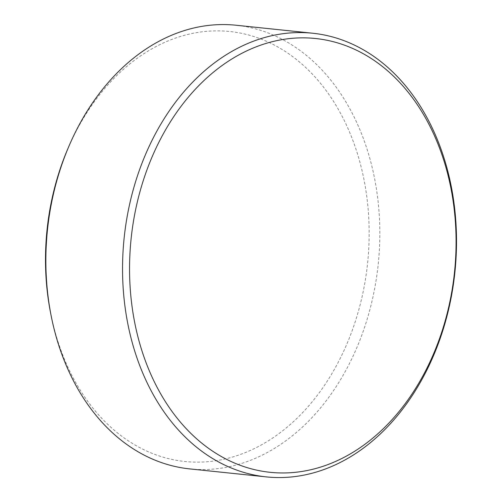<?xml version="1.0" encoding="UTF-8"?>
<svg xmlns="http://www.w3.org/2000/svg" width="502" height="502" viewBox="0 0 502 502"><rect width="100%" height="100%" fill="white"/><g stroke="black" fill="none" stroke-linecap="round" stroke-linejoin="round"><path stroke-width="0.38" stroke-dasharray="2.51 1.88" d="M67.732 149.012A216.161 161.142 -84 0 1 251.195 35.724A216.161 161.142 -84 0 1 369.133 237.258A216.161 161.142 -84 0 1 226.201 458.715A216.161 161.142 -84 0 1 50.62 313.06M189.706 468.899A223.039 166.269 96 0 0 379.801 237.54A223.039 166.269 96 0 0 235.984 25.226"/><path stroke-width="0.75" d="M51.148 315.752L50.62 313.06A216.161 161.142 -84 0 1 45.519 255.719A216.161 161.142 -84 0 1 67.732 149.012L68.805 146.49A223.039 166.269 96 0 0 45.889 256.591A223.039 166.269 96 0 0 51.148 315.752A223.039 166.269 96 0 0 189.706 468.899L266.386 476.9A223.039 166.269 96 0 0 456.481 245.534A223.039 166.269 96 0 0 312.664 33.226A223.039 166.269 96 0 0 122.57 264.592A223.039 166.269 96 0 0 266.386 476.9M129.579 264.717A218.075 162.566 96 0 0 289.779 472.758A218.075 162.566 96 0 0 456.054 246.093A218.075 162.566 96 0 0 295.854 38.052A218.075 162.566 96 0 0 129.579 264.717M312.664 33.226L235.984 25.226A223.039 166.269 96 0 0 68.805 146.49"/></g></svg>

